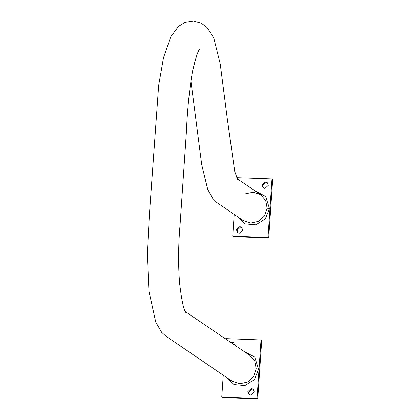 <?xml version="1.0" encoding="UTF-8"?>
<svg xmlns="http://www.w3.org/2000/svg" width="420" height="420" viewBox="0 0 420 420"><rect width="100%" height="100%" fill="white"/><g stroke="black" fill="none" stroke-linecap="round" stroke-linejoin="round"><path stroke-width="0.63" d="M236.717 177.697L272.002 178.93L272.701 179.408L268.711 237.967L233.436 236.628L232.733 236.156L234.208 214.515M241.773 227.43L240.513 227.115L237.085 230.244L238.114 232.827M267.325 182.737L266.065 182.416L262.637 185.551L263.666 188.134M272.002 178.93L268.007 237.489L232.733 236.156M239.369 233.147L237.746 232.617L236.387 229.772L239.815 226.637L241.437 227.167L242.797 230.013L239.369 233.147M264.92 188.449L263.298 187.918L261.938 185.073L265.366 181.944L266.989 182.474L268.354 185.32L264.92 188.449M268.711 237.967L268.007 237.489M223.256 375.202L221.755 397.189L222.458 397.667L257.733 399L261.723 340.442L261.025 339.969L225.75 338.63L225.719 339.034M249.58 394.711L248.556 392.128L251.984 388.999L253.239 389.314M231.32 342.836L232.638 342.605L233.898 342.919M257.733 399L257.029 398.528L261.025 339.969M221.755 397.189L257.029 398.528M250.84 395.031L254.268 391.897L252.908 389.051L251.281 388.521L247.853 391.655L249.218 394.501L250.84 395.031M234.932 345.282L233.562 342.657L231.94 342.127L230.622 342.358M237.095 216.473L244.991 223.892L255.853 224.852L265.309 218.951L269.498 208.577L265.671 196.481L254.615 190.591M243.673 351.209L254.746 357.121L258.578 369.227L254.384 379.622L244.913 385.539L234.029 384.573L226.128 377.149M249.8 355.367L254.788 361.205L256.237 368.87L253.622 376.604L247.553 382.053L239.699 383.775L232.024 381.15M269.498 208.577L267.157 208.22L265.713 200.571L260.741 194.749M237.211 178.773L260.694 194.712L253.407 192.203L245.732 193.715M258.578 369.227L256.237 368.87M190.88 80.64L201.689 164.561L207.711 189.347L212.588 198.209L216.757 202.482L243.149 220.573L250.646 223.094L258.489 221.377L264.542 215.933L267.157 208.22M232.176 381.255L166.01 336.236L161.684 332.377L155.731 322.108L148.937 291.065L147.299 253.89L149.404 214.547L158.666 85.381L163.517 57.687L170.746 36.824L178.526 26.339L185.105 22.312L193.41 21L201.201 23.121L207.123 27.531L213.785 37.989L220.253 64.05L227.393 119.558L234.728 171.365L237.578 179.445M199.511 49.492L199.542 49.46C198.009 50.668 195.667 57.981 192.507 71.395C189.383 89.597 187.341 109.862 186.38 132.185L180.085 224.558C178.253 245.548 178.117 265.314 179.666 283.852C181.692 300.557 183.713 310.065 185.734 312.375M185.273 311.546L249.758 355.336"/></g></svg>
